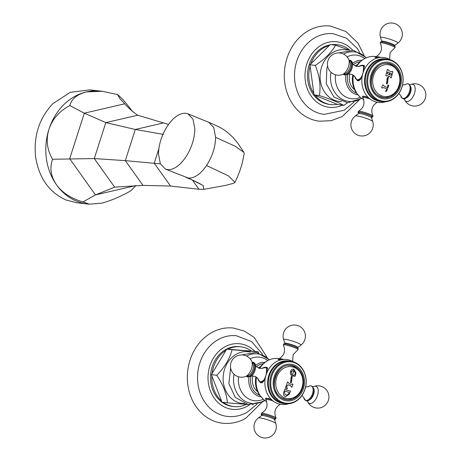 <?xml version="1.0" encoding="UTF-8"?>
<svg xmlns="http://www.w3.org/2000/svg" width="461" height="461" viewBox="0 0 461 461"><rect width="100%" height="100%" fill="white"/><g stroke="black" fill="none" stroke-linecap="round" stroke-linejoin="round"><path stroke-width="0.69" d="M168.513 124.43L137.73 115.233C133.12 112.138 128.786 108.335 124.735 103.817L84.311 113.17L69.692 158.717L95.485 194.911L135.909 185.558L130.619 190.912C120.327 196.709 110.669 200.8 101.639 203.18L89.348 204.194L82.968 201.935C71.294 198.582 62.494 192.905 56.57 184.907C50.837 176.546 49.5 168 52.554 159.264C46.987 149.635 45.795 139.637 48.964 129.27C52.404 119.047 59.348 111.153 69.795 105.569C71.709 98.815 77.258 94.263 86.432 91.9L102.163 91.272L117.446 94.545C120.742 96.948 125.427 102.158 131.5 110.173L132.37 111.412M87.625 203.998A56.824 48.134 96.5 0 1 79.367 202.183A56.824 48.134 96.5 0 1 76.797 201.238A56.824 48.134 96.5 0 1 73.218 199.59A56.824 48.134 96.5 0 1 63.624 192.882A56.824 48.134 96.5 0 1 56.57 184.907A56.824 48.134 96.5 0 1 51.119 175.336A56.824 48.134 96.5 0 1 47.149 163.01A56.824 48.134 96.5 0 1 46.382 158.561A56.824 48.134 96.5 0 1 45.927 154.043A56.824 48.134 96.5 0 1 46.382 140.697A56.824 48.134 96.5 0 1 48.964 129.27A56.824 48.134 96.5 0 1 53.47 118.615A56.824 48.134 96.5 0 1 60.702 108.018A56.824 48.134 96.5 0 1 63.624 104.866A56.824 48.134 96.5 0 1 66.741 101.996A56.824 48.134 96.5 0 1 76.797 95.358A56.824 48.134 96.5 0 1 86.432 91.9A56.824 48.134 96.5 0 1 96.389 90.823A56.824 48.134 96.5 0 1 100.446 91.082L89.728 89.86L70.251 92.333L52.906 103.65C39.139 118.298 33.388 136.197 35.67 157.345C39.133 178.223 49.275 192.45 66.079 200.022L76.912 202.782L89.348 204.194M52.554 159.264L94.275 158.572L114.639 187.149L95.485 194.911L82.968 201.935M95.681 194.865L135.713 185.604M69.813 158.889L95.364 194.738M137.73 115.233L105.817 122.614L84.311 113.17L69.795 105.569M84.242 113.389L69.761 158.498M124.539 103.863L84.507 113.124M124.735 103.817L119.952 98.66L117.446 94.545M114.639 187.149L142.968 185.391L170.524 186.037L198.962 189.264L203.768 189.362L203.301 185.593L188.382 178.073C194.444 178.395 200.5 174.212 206.551 165.522C212.371 156.446 215.391 147.047 215.598 137.332L213.76 127.541L208.643 122.234C221.718 127.893 224.749 129.46 232.932 137.39L237.617 142.927L243.944 152.447L235.15 146.2L215.598 137.332M162.975 123.064L135.321 129.466L105.817 122.614L94.275 158.572L125.317 160.63L160.376 163.874M142.968 185.391L125.317 160.63L135.321 129.466L163.465 134.41M203.768 189.362L225.706 185.38L233.393 183.357L234.949 182.36C236.458 179.173 239.662 172.748 242.33 162.745L244.221 153.478L243.944 152.447M234.949 182.36L228.356 175.814L206.551 165.522M158.503 154.009L160.342 163.799L165.459 169.106L167.62 169.654C173.682 169.976 179.738 165.793 185.783 157.103C191.609 148.027 194.623 138.628 194.836 128.913L192.998 119.122L187.875 113.815L185.72 113.268C179.657 112.945 173.601 117.129 167.55 125.818C161.73 134.894 158.717 144.293 158.503 154.009M291.704 381.466L290.879 381.235L291.715 381.466L291.853 377.968L290.977 377.715L290.903 381.235L290.954 377.715M291.277 382.82L292.205 376.562L291.381 376.349L292.228 376.568L291.289 382.82L290.47 382.607L291.387 376.349M292.914 370.673L291.277 371.578L291.819 374.805A62.805 26.847 137.6 0 1 291.433 375.352C289.836 373.548 289.963 371.549 291.813 369.359L293.888 369.203L295.945 372.891L295.415 375.531A62.846 32.501 112.1 0 1 295.247 376.228A62.575 1.527 -175.8 0 1 293.329 376.118A62.863 33.371 -86.6 0 0 293.34 375.387L293.951 375.317C295.38 374.609 295.576 373.329 294.539 371.485L292.522 370.667L291.294 371.578L291.819 374.805A62.765 26.83 137.6 0 1 291.415 375.335M288.528 384.889L287.14 385.638A62.886 32.524 112.1 0 1 286.805 386.554L286.921 387.724A62.638 23.327 46.2 0 1 287.445 388.519A62.892 23.845 145.7 0 1 287.151 388.779A62.552 13.15 -153.5 0 0 285.509 387.707A62.846 32.501 -67.9 0 0 287.526 381.99A62.938 7.693 17.8 0 1 288.321 382.307L288.995 383.512A62.927 7.693 17.8 0 1 290.038 383.932A62.927 7.693 17.8 0 1 291.231 384.416L292.407 383.967A62.938 7.693 17.8 0 1 292.966 384.197A62.846 32.501 112.1 0 1 291.94 387.223A62.834 7.681 -162.2 0 0 291.381 386.986L290.764 385.794A62.88 7.687 -162.2 0 0 289.571 385.31A62.88 7.687 -162.2 0 0 288.528 384.889L288.281 384.826M287.693 390.363A62.414 7.63 17.8 0 1 289.283 391.014L289.94 390.842A62.466 7.635 17.8 0 1 290.499 391.072A62.846 32.501 112.1 0 1 289.185 394.282L285.757 396.552L285.111 396.391C283.532 395.555 283.077 394.115 283.745 392.075A62.846 32.501 -67.9 0 0 285.059 388.865A62.466 7.635 17.8 0 1 285.855 389.182L286.235 389.776A62.414 7.63 17.8 0 1 287.693 390.363M285.054 388.871A62.425 7.63 17.8 0 1 285.832 389.182L286.235 389.776A62.373 7.624 17.8 0 1 289.26 391.009L289.94 390.842A62.425 7.63 17.8 0 1 290.476 391.072A62.805 32.477 112.1 0 1 289.162 394.282L285.751 396.552M293.329 376.118A62.535 1.527 -175.8 0 0 295.224 376.228A62.805 32.477 112.1 0 0 295.397 375.531L295.945 372.891L293.242 369.036M292.937 370.679L292.505 370.661M287.526 381.996A62.898 7.687 17.8 0 1 288.298 382.307L288.972 383.506A62.886 7.687 17.8 0 1 291.208 384.411M288.505 384.883L287.117 385.638A62.846 32.501 112.1 0 1 286.782 386.554L286.898 387.724A62.598 23.309 46.2 0 1 287.422 388.519A62.852 23.828 145.7 0 1 287.163 388.744M292.401 383.973A62.898 7.687 17.8 0 1 292.948 384.197A62.805 32.477 112.1 0 1 291.922 387.211M289.917 390.836L289.26 391.009L289.917 390.836M286.586 395.163L284.938 394.386L284.587 392.225L284.938 394.386L286.892 395.181M284.61 392.23A62.892 32.524 112.1 0 0 285.054 391.17L285.054 391.17A62.852 32.501 112.1 0 1 284.587 392.225M285.347 391.02A62.2 7.607 17.8 0 1 289.041 392.524L289.139 392.83A62.88 32.518 -67.9 0 1 288.695 393.884L286.915 395.186M286.339 399.71A17.351 14.7 96.5 0 0 291.277 399.07M290.246 365.25A17.351 14.7 -83.5 0 1 294.919 366.979M275.067 376.96A17.351 14.7 96.5 0 0 286.869 399.779A17.351 14.7 96.5 0 0 302.589 388.122A17.351 14.7 -83.5 0 0 290.787 365.302A17.351 14.7 -83.5 0 0 275.067 376.96M274.197 376.608A18.446 15.628 96.5 0 0 283.233 399.975A18.446 15.628 96.5 0 0 303.459 388.473A18.446 15.628 -83.5 0 0 294.423 365.106A18.446 15.628 -83.5 0 0 274.197 376.608M271.898 375.796A20.831 17.645 96.5 0 0 282.097 402.182A20.831 17.645 96.5 0 0 304.94 389.193A20.831 17.645 -83.5 0 0 294.74 362.807A20.831 17.645 -83.5 0 0 271.898 375.796M285.584 403.721A21.408 18.135 96.5 0 1 271.016 375.559A21.408 18.135 -83.5 0 1 290.413 361.176A21.408 18.135 -83.5 0 1 304.98 389.332A21.408 18.135 96.5 0 1 285.584 403.721L284.057 403.548A21.408 18.135 96.5 0 1 269.489 375.387A21.408 18.135 -83.5 0 1 288.886 360.998L290.413 361.176M288.551 360.969A21.408 18.135 -83.5 0 0 268.826 375.312A21.408 18.135 96.5 0 0 283.722 403.508M265 367.261L266.873 367.325L266.141 374.73A22.629 19.166 -83.5 0 1 279.735 360.214A22.629 19.166 -83.5 0 1 290.954 360.623A22.629 19.166 -83.5 0 1 293.288 361.781M279.13 358.716A22.629 19.166 96.5 0 0 266.977 361.032A22.629 19.166 96.5 0 0 259.774 368.402M280.749 359.92L278.081 359.326L278.755 358.975M262.102 368.322L262.983 367.895M259.284 368.293A21.408 18.135 -83.5 0 1 263.479 363.527L266.977 361.032M284.91 343.848A7.676 0.939 -162.2 0 0 283.861 343.848L283.342 345.041A7.751 0.945 -162.2 0 1 284.546 344.776A7.751 0.945 17.8 0 1 293.427 347.208A7.751 0.945 17.8 0 1 297.967 349.738L298.238 348.464A7.676 0.939 17.8 0 0 292.62 345.865A7.676 0.939 17.8 0 0 284.91 343.848M257.134 377.743L260.621 382.751L263.825 381.028L266.141 374.73A22.629 19.166 96.5 0 0 274.958 402.263A22.629 19.166 96.5 0 0 277.228 403.387A22.629 19.166 96.5 0 0 288.523 403.773M266.665 401.347L265.473 398.598L268.654 398.327L275.033 402.309M256.5 377.196A22.629 19.166 96.5 0 0 262.712 398.604A22.629 19.166 96.5 0 0 266.735 401.583M255.895 376.798A21.408 18.135 96.5 0 0 259.86 395.388L262.712 398.604M257.584 391.596A13.939 11.813 -83.5 0 1 252.882 375.986M258.275 367.93A13.939 11.813 -83.5 0 1 260.407 366.714M248.202 404.516L227.388 402.833C226.754 393.976 223.199 384.791 216.733 375.277C224.761 367.1 229.872 358.589 232.067 349.755L258.056 351.783L258.73 352.821M253.521 404.712L252.19 404.787M227.924 349.236L251.487 351.08A30.074 25.476 96.5 0 0 240.757 346.816A30.074 25.476 96.5 0 0 227.924 349.236L226.714 349.144L211.38 374.666L216.733 375.277M226.714 349.144L232.067 349.755M212.095 373.479A30.074 25.476 -83.5 0 1 225.994 350.337M246.364 404.383A30.074 25.476 -83.5 0 1 233.975 406.585A30.074 25.476 -83.5 0 1 223.314 402.367M221.539 400.937A30.074 25.476 -83.5 0 1 211.876 375.957L222.035 402.223L227.388 402.833M233.975 406.585L232.649 406.435A30.074 25.476 -83.5 0 1 210.758 381.944A30.074 25.476 -83.5 0 1 225.625 349.611A30.074 25.476 96.5 0 1 239.432 346.666L240.757 346.816M211.38 374.666L211.876 375.957M258.056 351.783L251.487 351.08M262.689 354.405L251.597 341.566L236.297 335.729A40.585 34.385 96.5 0 0 217.955 339.74A40.585 34.385 -83.5 0 0 197.873 383.206A40.585 34.385 -83.5 0 0 227.14 416.387C234.176 417.193 240.867 415.81 247.211 412.243L257.048 404.107M262.102 402.125L245.713 418.329C238.4 422.443 230.696 424.074 222.6 423.227A47.892 40.574 -83.5 0 1 187.748 384.232A47.892 40.574 -83.5 0 1 211.415 332.744A47.892 40.574 96.5 0 1 233.404 328.048L244.411 331.084L254.144 337.377L267.173 357.471M260.845 382.832A8.321 4.305 112.1 0 1 259.981 382.071M267.057 367.417A8.321 4.305 -67.9 0 0 265.939 367.371M267.587 368.074A7.958 4.114 -67.9 0 0 267.155 367.838L266.302 367.492A7.958 4.114 112.1 0 1 267.685 368.944M263.611 381.397A7.958 4.114 112.1 0 1 260.321 382.232L261.174 382.578A7.958 4.114 -67.9 0 0 262.349 382.722M252.184 362.265A7.676 3.97 -67.9 0 1 254.213 369.993A7.676 3.97 112.1 0 1 246.554 376.159M261.854 415.067A7.676 0.939 17.8 0 1 261.156 414.548A7.676 0.939 17.8 0 1 262.315 414.226A7.676 0.939 -162.2 0 1 271.27 416.698A7.676 0.939 -162.2 0 1 275.54 419.164A7.676 0.939 -162.2 0 1 274.67 419.182M301.943 395.538L303.811 397.653C306.968 404.061 309.452 399.531 311.06 398.229A7.676 3.97 -67.9 0 0 313.29 393.942A7.676 3.97 112.1 0 0 313.849 391.343C313.578 386.197 311.711 384.653 308.253 386.71L305.614 386.952M390.254 72.976L389.983 73.126A62.898 32.524 112.1 0 1 389.631 74.521L389.787 74.832A62.604 7.653 17.8 0 1 390.548 75.143L391.412 74.838A62.535 7.647 17.8 0 1 391.971 75.068A62.846 32.501 112.1 0 1 391.21 77.886A62.8 7.676 -162.2 0 0 390.651 77.65L390.11 76.722A62.754 7.67 -162.2 0 0 388.732 76.157A62.754 7.67 -162.2 0 0 387.494 75.656L386.566 75.996A62.8 7.676 -162.2 0 0 385.771 75.679A62.846 32.501 -67.9 0 0 386.525 72.861A62.535 7.647 17.8 0 1 387.326 73.178L387.908 74.117A62.61 7.653 17.8 0 1 388.825 74.486L389.084 74.33A62.938 32.547 -67.9 0 0 389.453 72.861L389.315 72.55A62.368 7.624 -162.2 0 0 388.398 72.181L387.494 72.521A62.454 7.635 -162.2 0 0 386.693 72.204A62.846 32.501 -67.9 0 0 387.361 69.381A61.97 7.578 17.8 0 1 388.133 69.692L388.761 70.637A62.126 7.595 17.8 0 1 390 71.132A62.126 7.595 17.8 0 1 391.383 71.697L392.242 71.351A62.01 7.583 17.8 0 1 392.801 71.588A62.846 32.501 112.1 0 1 392.138 74.411A62.454 7.635 -162.2 0 0 391.573 74.181L391.02 73.287A62.373 7.624 -162.2 0 0 390.254 72.976L390.006 73.132A62.938 32.547 112.1 0 1 389.654 74.521L389.787 74.832A62.563 7.647 17.8 0 1 390.53 75.143L390.53 75.143M387.361 69.381A62.01 7.583 17.8 0 1 388.156 69.697M391.36 71.691A62.085 7.589 17.8 0 0 388.744 70.631L388.133 69.692M387.471 72.521L388.375 72.181M386.525 72.867A62.494 7.641 17.8 0 1 387.303 73.178L387.908 74.117A62.569 7.647 17.8 0 1 388.807 74.48L389.084 74.33M386.543 75.99L387.471 75.656M391.406 74.843A62.494 7.641 17.8 0 1 391.948 75.068A62.805 32.477 112.1 0 1 391.193 77.874M392.236 71.357A61.97 7.578 17.8 0 1 392.778 71.582A62.805 32.477 112.1 0 1 392.115 74.405M383.788 87.682L382.474 87.97A62.35 7.624 -162.2 0 0 381.679 87.659A62.846 32.501 -67.9 0 0 382.757 84.876A62.69 7.664 17.8 0 1 383.552 85.193L384.318 86.311A62.615 7.653 17.8 0 1 385.275 86.697A62.615 7.653 17.8 0 1 387.28 87.515L387.419 87.44A62.88 32.518 -67.9 0 0 387.787 86.461L387.81 85.187A62.788 17.53 -21.1 0 0 388.191 84.974A62.852 19.633 38.1 0 1 388.721 85.59A62.805 32.477 112.1 0 1 386.491 91.341A61.987 5.382 178.5 0 1 385.701 91.405A62.684 28.34 -119.6 0 0 385.569 90.973L386.404 90.022A62.88 32.518 -67.9 0 0 386.796 89.042L386.75 88.887A62.454 7.635 -162.2 0 0 384.745 88.068A62.454 7.635 -162.2 0 0 383.788 87.682L383.5 87.607M386.381 83.66L387.471 77.419L388.312 77.638L387.205 83.873L386.381 83.66M387.419 87.44L387.257 87.515A62.575 7.653 17.8 0 0 384.295 86.311L383.552 85.193M382.751 84.882A62.65 7.658 17.8 0 1 383.529 85.193M382.451 87.97L383.765 87.682M388.191 84.974A62.892 19.644 38.1 0 1 388.738 85.596A62.846 32.501 112.1 0 1 386.514 91.341A62.028 5.382 178.5 0 1 385.701 91.405M387.194 83.873L388.295 77.638L387.459 77.419M387.666 82.525L386.831 82.294L386.998 78.785L386.854 82.294L387.666 82.525L387.897 79.038L386.998 78.785M383.275 97.697A17.351 14.7 96.5 0 0 388.214 97.064M387.182 63.243A17.351 14.7 -83.5 0 1 391.856 64.972M372.004 74.953A17.351 14.7 96.5 0 0 383.806 97.772A17.351 14.7 96.5 0 0 399.526 86.109A17.351 14.7 -83.5 0 0 387.724 63.29A17.351 14.7 -83.5 0 0 372.004 74.953M371.134 74.601A18.446 15.628 96.5 0 0 380.169 97.963A18.446 15.628 96.5 0 0 400.396 86.466A18.446 15.628 -83.5 0 0 391.36 63.099A18.446 15.628 -83.5 0 0 371.134 74.601M368.835 73.789A20.831 17.645 96.5 0 0 379.034 100.17A20.831 17.645 96.5 0 0 401.877 87.181A20.831 17.645 -83.5 0 0 391.677 60.8A20.831 17.645 -83.5 0 0 368.835 73.789M382.521 101.708A21.408 18.135 96.5 0 1 367.953 73.553A21.408 18.135 -83.5 0 1 387.349 59.164A21.408 18.135 -83.5 0 1 401.917 87.319A21.408 18.135 96.5 0 1 382.521 101.708L380.993 101.535A21.408 18.135 96.5 0 1 366.426 73.38A21.408 18.135 -83.5 0 1 385.822 58.991L387.349 59.164M385.488 58.956A21.408 18.135 -83.5 0 0 365.763 73.305A21.408 18.135 96.5 0 0 380.659 101.495M361.937 65.255L363.81 65.318L363.084 72.717A22.629 19.166 -83.5 0 1 376.672 58.201A22.629 19.166 -83.5 0 1 387.897 58.61A22.629 19.166 -83.5 0 1 390.225 59.774M380.74 57.441A7.578 0.928 -162.2 0 0 377.167 56.686A7.578 0.928 -162.2 0 0 376.055 56.715A22.629 19.166 96.5 0 0 363.913 59.02A22.629 19.166 96.5 0 0 356.71 66.39M377.686 57.913L375.018 57.314L375.692 56.962M359.038 66.315L359.92 65.883M356.22 66.286A21.408 18.135 -83.5 0 1 360.416 61.52L363.913 59.02M381.846 41.836A7.676 0.939 -162.2 0 0 380.798 41.836L380.279 43.029A7.751 0.945 -162.2 0 1 381.483 42.764A7.751 0.945 17.8 0 1 390.363 45.201A7.751 0.945 17.8 0 1 394.904 47.725L395.175 46.452A7.676 0.939 17.8 0 0 389.557 43.858A7.676 0.939 17.8 0 0 381.846 41.836M354.071 75.737L357.557 80.738L360.761 79.021L363.084 72.717A22.629 19.166 96.5 0 0 371.894 100.256A22.629 19.166 96.5 0 0 374.165 101.374A22.629 19.166 96.5 0 0 385.459 101.76M363.602 99.334L362.409 96.591L365.59 96.32L371.969 100.296M353.437 75.183A22.629 19.166 96.5 0 0 359.649 96.597A22.629 19.166 96.5 0 0 363.671 99.576M352.832 74.786A21.408 18.135 96.5 0 0 356.797 93.381L359.649 96.597M354.509 89.561A13.939 11.813 -83.5 0 1 349.847 73.979M355.229 65.929A13.939 11.813 -83.5 0 1 357.327 64.724M310.875 63.854L329.263 45.512A30.074 25.476 -83.5 0 0 310.875 63.854L309.925 64.799L315.284 65.404C324.959 58.991 331.718 52.249 335.568 45.172L348.983 49.984M332.6 44.838A30.074 25.476 -83.5 0 1 337.723 44.809A30.074 25.476 -83.5 0 1 349.594 49.967M309.925 64.799L314.045 94.926L315.186 95.387A30.074 25.476 96.5 0 0 330.94 104.578L329.609 104.428A30.074 25.476 96.5 0 1 309.147 64.868A30.074 25.476 -83.5 0 1 329.874 44.907M331.275 44.688A30.074 25.476 -83.5 0 1 336.397 44.659L337.723 44.809M335.568 45.172L330.214 44.567L329.263 45.512M314.045 94.926L319.404 95.536C320.942 85.821 319.571 75.783 315.284 65.404M310.12 66.205A30.074 25.476 96.5 0 0 313.855 93.52M330.94 104.578A30.074 25.476 96.5 0 0 337.308 104.359L343.808 105.431C338.581 102.463 330.451 99.161 319.404 95.536M347.577 102.763L343.808 105.431M315.186 95.387L337.308 104.359M359.655 52.398L357.212 48.376L346.678 38.309L333.263 33.722A40.585 34.385 -83.5 0 0 296.78 61.031A40.585 34.385 96.5 0 0 324.106 114.38L344.062 110.3L354.013 102.1M359.067 100.118L342.281 116.547L331.2 120.678L319.565 121.22A47.892 40.574 96.5 0 1 286.978 58.23A47.892 40.574 -83.5 0 1 330.37 26.041L345.854 31.469L358.047 43.19L364.132 55.464M357.782 80.819A8.321 4.305 112.1 0 1 356.918 80.058M363.994 65.404A8.321 4.305 -67.9 0 0 362.876 65.358M364.524 66.061A7.958 4.114 -67.9 0 0 364.092 65.825L363.239 65.479A7.958 4.114 112.1 0 1 364.622 66.937M360.548 79.384A7.958 4.114 112.1 0 1 357.258 80.226L358.111 80.571A7.958 4.114 -67.9 0 0 359.286 80.71M349.127 60.253A7.676 3.97 -67.9 0 1 351.149 67.98A7.676 3.97 112.1 0 1 343.491 74.146M358.791 113.06A7.676 0.939 17.8 0 1 358.093 112.536A7.676 0.939 17.8 0 1 359.252 112.219A7.676 0.939 -162.2 0 1 368.206 114.685A7.676 0.939 -162.2 0 1 372.476 117.152A7.676 0.939 -162.2 0 1 371.606 117.175M398.88 93.531L400.747 95.646C403.905 102.048 406.389 97.525 407.997 96.216A7.676 3.97 -67.9 0 0 410.227 91.929A7.676 3.97 112.1 0 0 410.786 89.33C410.515 84.19 408.648 82.646 405.19 84.697L402.551 84.945M158.849 148.794L154.228 163.177L170.524 186.037M192.444 180.118L198.962 189.264M165.459 169.106L188.382 178.073M293.565 370.834A62.938 32.547 112.1 0 1 292.228 376.568M284.472 397.757A16.037 13.588 96.5 0 0 302.059 387.759A16.037 13.588 96.5 0 0 294.204 367.446A16.037 13.588 -83.5 0 0 276.617 377.444A16.037 13.588 -83.5 0 0 284.472 397.757M281.515 359.747A7.958 0.974 -162.2 0 0 279.654 359.424A7.958 0.974 -162.2 0 0 278.392 359.551L278.352 359.678M283.803 359.447A7.578 0.928 -162.2 0 0 280.23 358.698A7.578 0.928 -162.2 0 0 279.118 358.721L278.392 359.551M284.546 343.964L284.823 343.341A6.811 0.83 -162.2 0 1 285.906 343.157A6.811 0.83 17.8 0 1 293.571 345.243A6.811 0.83 17.8 0 1 297.743 347.49L300.964 345.076A11.162 11.162 0 0 0 295.518 325.063A11.162 11.162 0 0 0 283.613 339.509A9.145 1.118 -162.2 0 1 285.065 339.261A9.145 1.118 17.8 0 1 295.357 342.062A9.145 1.118 17.8 0 1 300.964 345.076M263.323 363.66A16.187 13.715 96.5 0 0 258.552 365.245A16.187 13.715 96.5 0 0 256.489 366.674M250.79 376.551A16.187 13.715 96.5 0 0 259.739 395.227M265.063 362.3A17.443 14.775 96.5 0 0 257.509 364.052A17.443 14.775 96.5 0 0 255.596 365.343L255.037 363.689L253.711 362.392L252.138 362.162M248.969 377.248A17.443 14.775 96.5 0 0 261.133 396.944M263.364 399.209A21.938 18.584 -83.5 0 1 238.527 376.793M267.743 360.588A21.938 18.584 96.5 0 0 250.156 358.871M234.027 374.246A24.946 21.131 -83.5 0 0 241.345 398.552A24.946 21.131 -83.5 0 0 263.358 401.012A24.946 21.131 96.5 0 0 264.62 400.234M269.201 359.874A24.946 21.131 96.5 0 0 246.566 356.059M250.346 352.112A26.023 22.047 96.5 0 0 236.211 354.284A26.023 22.047 -83.5 0 0 223.533 383.54A26.023 22.047 -83.5 0 0 244.503 403.565M254.95 351.432A32.996 27.954 96.5 0 0 224.611 346.995A32.996 27.954 -83.5 0 0 210.452 391.095A32.996 27.954 -83.5 0 0 247.465 406.101A32.996 27.954 96.5 0 0 249.678 404.706M264.827 378.671A7.578 3.919 112.1 0 1 258.125 379.213M262.62 368.126A7.578 3.919 112.1 0 1 267.213 371.284M246.451 376.193L247.459 377.012L251.147 376.303A7.751 4.005 112.1 0 0 255.054 370.321A7.751 4.005 -67.9 0 0 255.584 365.354M246.894 376.032A7.341 3.797 112.1 0 0 254.04 369.97A7.341 3.797 -67.9 0 0 252.346 362.588M245.448 376.556L248.41 375.479A6.811 3.521 112.1 0 0 252.945 369.607A6.811 3.521 -67.9 0 0 253.049 364.04L251.671 361.205A11.162 11.162 0 0 0 231.001 362.657A11.162 11.162 0 0 0 245.448 376.556A9.145 4.731 112.1 0 0 251.533 368.679A9.145 4.731 -67.9 0 0 251.671 361.205M266.078 397.901L265.859 398.598A7.958 0.974 17.8 0 1 267.121 398.471A7.958 0.974 17.8 0 1 269.858 399.001M265.859 398.598L265.962 399.693A7.578 0.928 17.8 0 1 267.15 399.439A7.578 0.928 17.8 0 1 272.428 400.678M280.276 404.285C274.998 407.662 273.592 412.226 276.058 417.971A7.751 0.945 -162.2 0 0 270.515 415.349A7.751 0.945 -162.2 0 0 262.563 413.252A7.751 0.945 17.8 0 0 261.433 413.275C266.781 410.036 268.29 405.513 265.962 399.693M274.756 419.095A7.341 0.899 -162.2 0 0 271.806 416.951A7.341 0.899 -162.2 0 0 262.574 414.335A7.341 0.899 17.8 0 0 262.782 415.482M274.572 419.666A6.811 0.83 -162.2 0 0 269.823 417.366A6.811 0.83 -162.2 0 0 262.689 415.47A6.811 0.83 17.8 0 0 261.652 415.517L258.437 417.931A9.145 1.118 17.8 0 1 259.825 417.868A9.145 1.118 -162.2 0 1 269.403 420.415A9.145 1.118 -162.2 0 1 275.782 423.503L274.572 419.666L274.854 419.049L274.099 419.026M308.317 386.658A7.751 4.005 112.1 0 1 312.489 386.998A7.751 4.005 112.1 0 1 312.529 393.619A7.751 4.005 -67.9 0 1 307.718 400.154A7.751 4.005 -67.9 0 1 303.828 397.734M313.757 388.675A6.811 3.521 112.1 0 1 313.641 394.218A6.811 3.521 -67.9 0 1 309.141 400.079M307.257 400.845L307.723 401.808A9.145 4.731 -67.9 0 0 312.546 402.741A9.145 4.731 -67.9 0 0 317.52 395.429A9.145 4.731 112.1 0 0 313.947 386.451L312.95 386.814M388.732 76.157A62.938 32.547 112.1 0 1 388.312 77.638A62.898 32.529 112.1 0 1 387.88 79.027M381.408 95.744A16.037 13.588 -83.5 0 1 373.554 75.431A16.037 13.588 -83.5 0 1 391.141 65.433A16.037 13.588 96.5 0 1 398.995 85.746A16.037 13.588 96.5 0 1 381.408 95.744M378.452 57.74A7.958 0.974 -162.2 0 0 376.591 57.412A7.958 0.974 -162.2 0 0 375.329 57.539L375.289 57.671M381.483 41.951L381.76 41.334A6.811 0.83 -162.2 0 1 382.843 41.15A6.811 0.83 17.8 0 1 390.507 43.236A6.811 0.83 17.8 0 1 394.679 45.483L397.901 43.069A11.162 11.162 0 0 0 392.455 23.05A11.162 11.162 0 0 0 380.55 37.497A9.145 1.118 -162.2 0 1 382.002 37.249A9.145 1.118 17.8 0 1 392.294 40.049A9.145 1.118 17.8 0 1 397.901 43.069M347.761 74.521A16.187 13.715 96.5 0 0 356.67 93.208M360.248 61.659A16.187 13.715 96.5 0 0 353.443 64.678M345.929 75.235A17.443 14.775 96.5 0 0 358.07 94.931M362 60.287A17.443 14.775 96.5 0 0 352.538 63.353M347.104 56.87A21.938 18.584 -83.5 0 1 364.697 58.57M335.493 74.791A21.938 18.584 96.5 0 0 360.312 97.213M330.986 72.256A24.946 21.131 96.5 0 0 338.858 97.035A24.946 21.131 96.5 0 0 361.574 98.239M343.52 54.058A24.946 21.131 -83.5 0 1 366.155 57.856M347.306 50.111A26.023 22.047 -83.5 0 0 321.542 67.214A26.023 22.047 96.5 0 0 341.468 101.558M352.607 50.157A32.996 27.954 -83.5 0 0 306.83 63.929A32.996 27.954 96.5 0 0 312.875 98.326A32.996 27.954 96.5 0 0 342.171 105.241M361.764 76.659A7.578 3.919 112.1 0 1 355.062 77.206C355.54 77.045 354.549 76.117 352.1 74.428C349.115 73.921 347.75 73.893 347.997 74.354M359.557 66.113A7.578 3.919 112.1 0 1 364.15 69.271M343.387 74.186L344.396 75.005L348.084 74.29A7.751 4.005 112.1 0 0 351.991 68.309A7.751 4.005 -67.9 0 0 352.521 63.347L351.974 61.676L350.648 60.379L349.075 60.155M343.831 74.025A7.341 3.797 112.1 0 0 350.977 67.963A7.341 3.797 -67.9 0 0 349.282 60.575M342.385 74.549L345.352 73.472A6.811 3.521 112.1 0 0 349.882 67.6A6.811 3.521 -67.9 0 0 349.985 62.033L348.608 59.192A11.162 11.162 0 0 0 327.938 60.65A11.162 11.162 0 0 0 342.385 74.549A9.145 4.731 112.1 0 0 348.47 66.666A9.145 4.731 -67.9 0 0 348.608 59.192M363.014 95.888L362.795 96.585A7.958 0.974 17.8 0 1 364.057 96.458A7.958 0.974 17.8 0 1 366.795 96.989M362.795 96.585L362.905 97.68A7.578 0.928 17.8 0 1 364.086 97.432A7.578 0.928 17.8 0 1 369.365 98.671M377.213 102.279C371.935 105.655 370.529 110.214 372.995 115.959A7.751 0.945 -162.2 0 0 367.452 113.337A7.751 0.945 -162.2 0 0 359.499 111.239A7.751 0.945 17.8 0 0 358.37 111.262C363.717 108.03 365.227 103.5 362.905 97.68M371.693 117.088A7.341 0.899 -162.2 0 0 368.742 114.939A7.341 0.899 -162.2 0 0 359.511 112.323A7.341 0.899 17.8 0 0 359.718 113.475M371.508 117.659A6.811 0.83 -162.2 0 0 366.76 115.354A6.811 0.83 -162.2 0 0 359.626 113.464A6.811 0.83 17.8 0 0 358.589 113.51L355.373 115.924A9.145 1.118 17.8 0 1 356.762 115.861A9.145 1.118 -162.2 0 1 366.339 118.402A9.145 1.118 -162.2 0 1 372.719 121.491L371.508 117.659L371.791 117.036L371.036 117.013M405.254 84.651A7.751 4.005 112.1 0 1 409.426 84.991A7.751 4.005 112.1 0 1 409.466 91.612A7.751 4.005 -67.9 0 1 404.654 98.141A7.751 4.005 -67.9 0 1 400.765 95.721M410.699 86.668A6.811 3.521 112.1 0 1 410.578 92.206A6.811 3.521 -67.9 0 1 406.078 98.066M404.193 98.838L404.66 99.795A9.145 4.731 -67.9 0 0 409.483 100.734A9.145 4.731 -67.9 0 0 414.456 93.416A9.145 4.731 112.1 0 0 410.884 84.444L409.887 84.807M100.446 91.082L102.163 91.272M186.227 177.525C194.467 180.649 202.84 185.195 201.175 184.475M187.875 113.815L208.643 122.234M293.945 366.535C276.588 358.525 265.657 392.357 283.486 398.517C300.849 406.527 311.774 372.701 293.945 366.535M292.66 361.424L293.173 354.567L297.967 349.738M279.118 358.721C284.397 355.345 285.803 350.786 283.342 345.041M297.61 348.159L297.743 347.49M284.823 343.341L283.613 339.509M230.638 368.028L228.863 383.598L235.346 397.434L248.208 404.516L262.597 401.848L264.845 400.396M241.846 354.912L256.5 352.302L269.455 359.764M251.061 376.36C250.813 375.905 252.179 375.934 255.164 376.441C257.613 378.129 258.604 379.057 258.125 379.224L260.321 382.232M255.567 365.256C255.066 365.406 256.068 366.339 258.563 368.051C261.496 368.546 262.851 368.57 262.626 368.12L266.302 367.492M261.156 414.548L261.433 413.275M276.058 417.971L275.54 419.164M262.724 415.442L261.785 414.854L261.652 415.517M258.437 417.931A11.162 11.162 0 0 0 263.876 437.95A11.162 11.162 0 0 0 275.782 423.503M307.723 401.808A11.162 11.162 0 0 0 328.393 400.35A11.162 11.162 0 0 0 313.947 386.451M390.882 64.528C408.711 70.689 397.785 104.52 380.423 96.51C362.594 90.344 373.525 56.519 390.882 64.528M380.279 43.029C382.739 48.774 381.333 53.338 376.055 56.715L375.329 57.539M389.597 59.417L390.11 52.554L394.904 47.725M394.547 46.146L394.679 45.483M381.76 41.334L380.55 37.497M366.409 57.746L353.46 50.295L338.812 52.9M327.587 66.067L326.889 68.009L326.267 83.816L333.971 97.075L347.611 102.763L361.799 98.4M355.062 77.212L357.258 80.226M352.504 63.243C352.002 63.399 353.005 64.333 355.5 66.044C358.433 66.54 359.787 66.563 359.563 66.107L363.239 65.479M358.093 112.536L358.37 111.262M372.995 115.959L372.476 117.152M359.661 113.429L358.721 112.841L358.589 113.51M355.373 115.924A11.162 11.162 0 0 0 360.813 135.937A11.162 11.162 0 0 0 372.719 121.491M404.66 99.795A11.162 11.162 0 0 0 425.33 98.343A11.162 11.162 0 0 0 410.884 84.444"/></g></svg>
